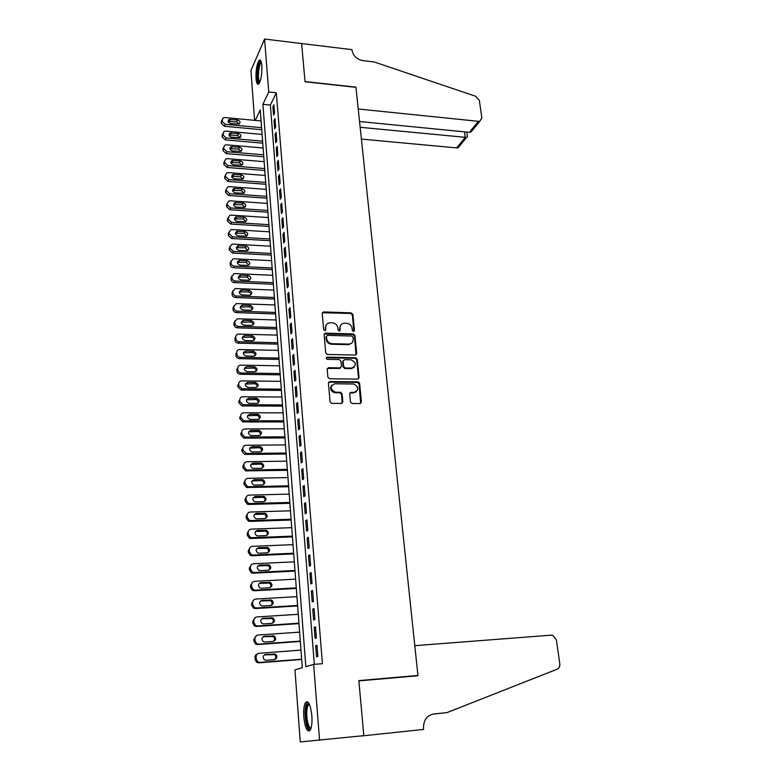<?xml version="1.0" encoding="UTF-8"?>
<svg xmlns="http://www.w3.org/2000/svg" width="781" height="781" viewBox="0 0 781 781"><rect width="100%" height="100%" fill="white"/><g stroke="black" fill="none" stroke-linecap="round" stroke-linejoin="round"><path stroke-width="1.17" d="M353.481 331.486L354.447 330.451L352.885 314.421L351.216 312.869L323.5 311.912L322.221 313.376L323.656 329.562L324.896 330.666L325.833 329.631L325.648 327.522C325.657 324.711 327.054 323.139 329.846 322.797L332.481 322.865C335.498 323.256 337.285 324.925 337.861 327.883L338.056 329.982L339.227 331.076L340.213 330.041L340.018 327.952C340.008 325.15 341.395 323.578 344.157 323.246L346.754 323.314C349.751 323.695 351.528 325.365 352.114 328.313L352.309 330.392L353.481 331.486M353.881 331.417L352.358 315.007L350.698 313.464L322.309 312.732M325.306 330.578L325.648 327.522M339.667 330.998L340.018 327.952M303.799 716.958C303.389 710.075 303.965 705.253 305.527 702.51C308.397 700.245 310.506 704.647 311.853 715.728C312.273 722.65 311.707 727.501 310.145 730.274C307.206 732.48 305.098 728.048 303.799 716.958M256.041 78.608C255.787 70.173 256.803 64.101 259.067 60.381C260.464 59.219 261.391 60.957 261.84 65.594C262.094 74.078 261.088 80.179 258.823 83.879C257.408 85.041 256.48 83.284 256.041 78.608M350.454 401.903L352.163 403.494L360.031 403.533L361.427 401.961L359.621 383.432L358.03 381.85L329.846 381.519L328.41 383.071L330.08 401.795L331.613 403.386L341.424 403.445L342.849 401.864L342.117 393.858L340.545 392.277L335.244 392.199C329.943 389.094 329.826 386.283 334.883 383.774L353.676 383.998C359.006 387.025 359.172 389.826 354.183 392.384L351.108 392.355L349.693 393.917L350.454 401.903M254.606 120.362L250.945 70.495L264.593 39.05L301.612 43.56L305.049 81.761L355.951 87.335L417.933 675.467L358.87 680.612L363.809 735.643L300.255 741.95L294.964 669.873L302.296 667.726L260.239 109.926L255.27 120.42M264.593 39.05L268.742 91.982L262.894 104.322L305.83 666.691L313.63 664.406L319.585 740.32M313.63 664.406L322.426 663.694L276.328 92.783L268.742 91.982M355.316 355.043L356.702 353.529L354.945 335.498L353.266 333.936L325.472 333.165L324.115 334.659L325.736 352.875L327.415 354.457L355.316 355.043M357.268 359.299L359.045 377.584L357.659 379.117L329.494 378.756L327.893 377.164L327.18 369.237L328.616 367.695L340.028 367.89L341.434 366.357L340.955 361.154L339.286 359.572L327.405 359.348C325.921 358.577 325.872 357.854 327.21 357.171L355.58 357.737L357.268 359.299L356.732 359.836L358.508 378.102L359.045 377.584M274.561 113.108L273.906 104.908L272.911 106.929L273.565 115.119L274.561 113.108M275.664 126.864L275 118.595L273.994 120.596L274.648 128.845L275.664 126.864M276.767 140.746L276.103 132.409L275.088 134.371L275.752 142.689L276.767 140.746M277.88 154.745L277.206 146.33L276.191 148.253L276.855 156.649L277.88 154.745M279.002 168.862L278.329 160.378L277.304 162.263L277.977 170.727L279.002 168.862M280.145 183.096L279.461 174.534L278.426 176.389L279.1 184.931L280.145 183.096M281.287 197.447L280.594 188.817L279.559 190.642L280.233 199.243L281.287 197.447M282.439 211.934L281.746 203.226L280.691 205.012L281.385 213.691L282.439 211.934M283.601 226.539L282.907 217.762L281.843 219.5L282.537 228.257L283.601 226.539M284.772 241.27L284.069 232.416L283.005 234.124L283.708 242.959L284.772 241.27M285.963 256.139L285.25 247.206L284.177 248.866L284.88 257.779L285.963 256.139M287.154 271.134L286.442 262.123L285.358 263.744L286.071 272.735L287.154 271.134M288.365 286.256L287.633 277.167L286.549 278.749L287.262 287.818L288.365 286.256M289.575 301.515L288.843 292.348L287.75 293.89L288.472 303.038L289.575 301.515M290.805 316.91L290.063 307.665L288.96 309.159L289.692 318.384L290.805 316.91M292.045 332.452L291.303 323.109L290.181 324.564L290.923 333.877L292.045 332.452M293.295 348.121L292.543 338.7L291.411 340.116L292.162 349.507L293.295 348.121M294.554 363.936L293.793 354.428L292.66 355.794L293.412 365.274L294.554 363.936M295.823 379.898L295.062 370.301L293.91 371.619L294.671 381.187L295.823 379.898M297.112 395.996L296.331 386.322L295.179 387.591L295.95 397.246L297.112 395.996M298.401 412.251L297.62 402.479L296.458 403.709L297.229 413.442L298.401 412.251M299.709 428.642L298.928 418.792L297.746 419.963L298.527 429.794L299.709 428.642M301.027 445.199L300.236 435.251L299.055 436.374L299.836 446.293L301.027 445.199M302.364 461.903L301.564 451.857L300.363 452.941L301.163 462.948L302.364 461.903M303.702 478.763L302.891 468.629L301.691 469.654L302.491 479.759L303.702 478.763M305.059 495.779L304.248 485.548L303.028 486.524L303.838 496.716L305.059 495.779M306.425 512.951L305.605 502.632L304.385 503.55L305.195 513.839L306.425 512.951M307.812 530.299L306.982 519.873L305.742 520.732L306.572 531.129L307.812 530.299M309.208 547.803L308.368 537.279L307.118 538.08L307.948 548.574L309.208 547.803M310.613 565.473L309.764 554.852L308.515 555.594L309.354 566.186L310.613 565.473M312.039 583.309L311.18 572.59L309.911 573.274L310.76 583.963L312.039 583.309M313.474 601.321L312.605 590.495L311.326 591.129L312.185 601.917L313.474 601.321M314.919 619.509L314.05 608.575L312.761 609.151L313.62 620.046L314.919 619.509M316.383 637.872L315.504 626.831L314.206 627.348L315.075 638.35L316.383 637.872M276.328 92.783L270.363 105.074L314.323 664.348M315.661 645.711L316.539 656.821L317.857 656.411L316.969 645.272L315.661 645.711L316.998 645.614M415.551 675.955L417.933 675.467M348.502 344.431L349.663 344.46M270.363 105.074L262.894 104.322M272.911 106.929L274.082 107.046M273.994 120.596L275.166 120.704M275.088 134.371L276.269 134.478M276.191 148.253L277.372 148.361M277.304 162.263L278.485 162.36M278.426 176.389L279.618 176.486M279.559 190.642L280.75 190.73M280.691 205.012L281.892 205.091M281.843 219.5L283.044 219.578M283.005 234.124L284.216 234.193M284.177 248.866L285.387 248.934M285.358 263.744L286.568 263.802M286.549 278.749L287.769 278.807M287.75 293.89L288.97 293.939M288.96 309.159L290.19 309.208M290.181 324.564L291.42 324.603M291.411 340.116L292.66 340.145M292.66 355.794L293.91 355.824M293.91 371.619L295.169 371.639M295.179 387.591L296.438 387.601M296.458 403.709L297.717 403.709M297.746 419.963L299.016 419.963M299.055 436.374L300.324 436.364M300.363 452.941L301.642 452.921M301.691 469.654L302.979 469.625M303.028 486.524L304.317 486.495M304.385 503.55L305.674 503.511M305.742 520.732L307.04 520.693M307.118 538.08L308.427 538.031M308.515 555.594L309.823 555.535M309.911 573.274L311.228 573.215M311.326 591.129L312.654 591.051M312.761 609.151L314.089 609.063M314.206 627.348L315.534 627.25M340.789 324.964L339.501 328.528M326.399 324.593L325.15 328.098M356.019 354.877L354.418 336.064L352.739 334.502L324.222 333.956M352.963 337.119L351.792 336.025L327.395 335.361L326.438 336.406L326.643 338.642C327.21 341.629 329.016 343.318 332.062 343.689L348.814 344.099C351.723 343.835 353.178 342.244 353.178 339.325L352.963 337.119M351.782 343.035L348.297 344.655L331.554 344.245C328.518 343.874 326.712 342.195 326.146 339.208L325.95 336.982M358.333 378.961L358.508 378.102M340.76 367.705L339.51 368.417L327.337 368.437M356.732 359.836L355.072 358.274L326.263 357.805M351.772 368.085C356.79 365.459 356.546 362.706 351.06 359.797L344.528 359.67L343.123 361.193L343.611 366.396L345.251 367.968L351.772 368.085L351.245 368.612L354.174 367.285M343.269 360.392L343.123 361.193M351.245 368.612L344.724 368.505L343.093 366.924L342.605 361.73M355.072 358.274L355.58 357.737L355.072 358.274M356.487 391.642L353.647 392.882L349.898 393.019M331.876 385.14C329.582 388.596 330.529 391.115 334.727 392.706L335.645 392.228M342.117 403.279L341.59 394.356L340.028 392.775L335.127 392.726M360.666 403.386L359.075 383.94L357.493 382.368L328.586 382.221M261.586 127.694L225.26 124.306L222.058 121.299L223.044 117.892L224.821 117.521L261.079 120.977M261.733 129.714L224.42 126.258L221.228 123.261L221.921 120.059M239.191 124.013L236.682 121.895L228.111 121.485M230.629 123.593L239.211 124.003C240.694 122.246 240.148 120.899 237.561 119.942L228.94 119.542C227.486 121.299 228.052 122.646 230.629 123.593M259.565 82.757L258.257 81.556C256.217 76.792 258.677 59.991 261.186 61.826L261.235 61.855M261.43 62.636L260.952 62.939C258.833 64.784 257.574 77.309 259.126 80.96L259.878 82.044M260.522 60.352L260.249 60.586C257.623 62.87 256.07 78.393 257.994 82.923M310.906 728.634C309.344 729.815 307.919 727.941 306.65 723.03C304.863 712.155 305.469 705.624 308.466 703.447L309.11 703.701M309.403 704.316L308.222 705.038C306.425 708.982 306.25 714.781 307.704 722.445C308.68 726.32 309.823 728.165 311.111 727.97M307.558 701.797L306.933 702.461C304.707 707.342 304.483 714.527 306.279 724.026C307.216 727.872 308.339 730.147 309.647 730.84M361.398 139.077L456.67 147.902L465.232 137.427L464.47 131.843M360.158 127.293L466.579 137.446L458.135 147.746L456.67 147.902M301.603 43.502L305.029 81.556L355.931 87.14L358.235 108.998L478.402 121.319L479.915 121.172L481.828 117.853L479.329 100.358L475.795 96.317L374.148 61.953L362.911 60.615C356.858 59.346 353.237 55.929 352.046 50.355L351.977 49.642L301.573 43.56M359.553 121.524L469.401 132.331L478.402 121.319M460.009 145.461L458.135 147.746M474.126 128.23L471.041 131.999L469.401 132.331M467.448 136.802L466.579 137.446M414.799 645.672L551.191 635.168L553.065 635.47L556.404 640.01L559.801 663.801C560.036 666.427 559.137 668.233 557.107 669.229L446.947 712.623L433.758 713.961C426.797 715.455 423.38 720.258 423.517 728.38L423.624 729.425L363.819 735.741L358.889 680.895L417.962 675.741L414.799 645.672M446.947 712.623L432.596 714.146M358.684 736.18L363.819 735.741M262.601 141.205L226.139 137.954L222.917 134.947L223.981 131.462L225.699 131.12L262.094 134.43M262.748 143.187L225.299 139.877L222.087 136.87L222.819 133.61M240.089 137.622C241.651 135.855 241.114 134.478 238.488 133.502L229.887 133.102C228.355 134.879 228.901 136.245 231.527 137.212L240.089 137.622L237.609 135.425L228.989 135.054M263.627 154.823L227.027 151.729L223.796 148.702L223.708 147.326L224.928 145.139L226.588 144.827L263.119 147.999M263.773 156.776L226.178 153.613L222.956 150.596L223.708 147.287M241.075 151.289L238.527 149.064L229.878 148.732M232.435 150.948L240.968 151.348C242.608 149.571 242.09 148.185 239.416 147.17L230.844 146.779C229.233 148.566 229.77 149.952 232.435 150.948M264.661 168.559L227.925 165.611L224.674 162.575L224.586 161.189L225.894 158.934L227.476 158.66L264.144 161.677M264.808 170.473L227.066 167.466L223.825 164.44L224.586 161.101M242.022 165.103L239.464 162.809L230.776 162.526M233.343 164.801L241.856 165.191C243.574 163.414 243.076 161.999 240.363 160.954L231.811 160.574C230.122 162.37 230.639 163.776 233.343 164.801M265.706 182.412L228.823 179.61L225.563 176.565L225.475 175.169L226.861 172.855L228.374 172.601L265.189 175.471M265.852 184.277L227.954 181.426L224.713 178.39L225.475 175.022M242.989 179.034L240.411 176.682L231.674 176.438M234.271 178.771L242.745 179.152C244.551 177.365 244.072 175.93 241.309 174.856L232.797 174.485C231.02 176.281 231.508 177.717 234.271 178.771M266.76 196.373L229.731 193.737L226.461 190.681L226.373 189.266L227.857 186.884L229.282 186.659L266.233 189.383M266.897 198.208L228.862 195.514L225.602 192.468L226.363 189.061M243.955 193.073L241.358 190.662L232.592 190.457M235.198 192.858L243.633 193.229C245.537 191.443 245.078 189.988 242.266 188.875L233.792 188.504C231.928 190.31 232.396 191.765 235.198 192.858M267.824 210.46L230.649 207.971L227.359 204.905L227.271 203.48L228.862 201.029L230.19 200.844L267.287 203.402M267.961 212.247L229.77 209.718L226.5 206.662L227.271 203.206M244.922 207.238L242.315 204.759L233.519 204.602M236.135 207.063L244.531 207.434C246.523 205.637 246.093 204.163 243.223 203.011L234.798 202.65C232.836 204.456 233.285 205.93 236.135 207.063M268.898 224.664L231.576 222.341L228.277 219.256L228.179 217.821L229.878 215.302L231.108 215.136L268.361 217.548M269.025 226.412L230.688 224.04L227.398 220.974L228.179 217.489M245.898 221.531L243.281 218.983L234.446 218.865M237.082 221.394L245.429 221.745C247.528 219.949 247.118 218.465 244.199 217.264L235.813 216.913C233.753 218.729 234.173 220.213 237.082 221.394M269.972 238.986L232.504 236.819L229.194 233.734L229.097 232.279L230.903 229.702L232.045 229.565L269.435 231.811M270.099 240.685L231.615 238.488L228.316 235.413L229.106 231.879M246.884 235.94L244.258 233.324L235.393 233.246M238.039 235.842L246.337 236.184C248.534 234.398 248.143 232.884 245.185 231.645L236.848 231.303C234.681 233.109 235.081 234.622 238.039 235.842M271.066 253.425L233.451 251.433L230.122 248.329L230.024 246.864L231.947 244.219L232.982 244.111L270.519 246.191M271.192 255.094L232.553 253.064L229.233 249.969L230.034 246.396M247.88 250.476L245.234 247.782L236.34 247.743M239.006 250.408L247.245 250.74C249.539 248.963 249.188 247.431 246.171 246.142L237.893 245.82C235.618 247.616 235.989 249.149 239.006 250.408M272.159 267.99L234.398 266.165C232.474 265.891 231.361 264.857 231.059 263.051L230.961 261.576L233.011 258.862L233.919 258.784L271.612 260.698M272.286 269.611L233.49 267.756C231.576 267.483 230.463 266.458 230.161 264.652L230.981 261.03M248.875 265.13L246.23 262.367L237.307 262.367M239.972 265.11L248.153 265.423C250.564 263.656 250.232 262.104 247.167 260.776L238.957 260.454C236.565 262.25 236.907 263.802 239.972 265.11M273.272 282.683L235.354 281.033C233.421 280.769 232.308 279.725 231.996 277.909L231.908 276.415L234.085 273.643L234.876 273.584L272.715 275.322M273.389 284.264L234.446 282.585C232.513 282.322 231.401 281.277 231.098 279.471L231.937 275.8M249.881 279.92L247.226 277.079L238.273 277.118M240.958 279.94L249.071 280.233C251.589 278.475 251.297 276.904 248.173 275.527L240.021 275.224C237.522 277.001 237.834 278.573 240.958 279.94M274.385 297.502L236.321 296.028C234.378 295.765 233.255 294.72 232.953 292.885L232.855 291.381L235.169 288.55L273.828 290.083M274.502 299.035L235.403 297.532C233.47 297.278 232.347 296.233 232.045 294.408L232.894 290.688M250.896 294.837C250.877 293.178 249.988 292.211 248.241 291.918L239.259 291.996M241.944 294.896L249.988 295.169C252.634 293.431 252.361 291.84 249.188 290.405L241.104 290.122C238.488 291.879 238.771 293.471 241.944 294.896M275.508 312.449L237.297 311.15C235.345 310.897 234.222 309.852 233.909 307.997L233.812 306.484L236.262 303.594L274.951 304.961M275.625 313.933L236.37 312.615C234.427 312.371 233.304 311.326 232.992 309.481L233.87 305.703M251.912 309.891C251.931 308.183 251.043 307.187 249.256 306.884L240.255 307.001M242.94 309.979L250.916 310.233C253.679 308.515 253.444 306.904 250.213 305.41L242.208 305.156C239.464 306.894 239.708 308.505 242.94 309.979M276.65 327.522L238.273 326.409C236.321 326.165 235.188 325.111 234.876 323.246L234.778 321.713L237.375 318.775L276.084 319.976M276.757 328.967L237.346 327.835C235.393 327.59 234.261 326.546 233.958 324.681L234.856 320.854M252.937 325.072C253.005 323.314 252.117 322.289 250.281 321.987L241.261 322.143M243.945 325.199L251.853 325.423C254.723 323.734 254.528 322.104 251.248 320.552L243.311 320.317C240.45 322.036 240.665 323.656 243.945 325.199M277.792 342.732L239.269 341.795C237.307 341.561 236.165 340.506 235.852 338.632L235.755 337.08C235.803 335.332 236.721 334.336 238.508 334.092L277.226 335.117M277.899 344.128L238.332 343.181C236.37 342.947 235.237 341.893 234.925 340.018L235.852 336.133M253.971 340.389C254.089 338.593 253.2 337.529 251.316 337.216L242.276 337.402M244.961 340.555L252.79 340.741C255.787 339.081 255.621 337.441 252.292 335.82L244.433 335.625C241.446 337.304 241.622 338.944 244.961 340.555M278.954 358.079L240.265 357.327C238.303 357.102 237.151 356.038 236.838 354.144L236.741 352.582C236.799 350.757 237.766 349.751 239.64 349.546L278.368 350.386M279.051 359.416L239.318 358.664C237.356 358.44 236.213 357.386 235.901 355.492L236.868 351.538M255.006 355.843C255.172 353.998 254.294 352.905 252.361 352.582L243.301 352.807M245.976 356.038L253.737 356.195C256.851 354.574 256.724 352.914 253.347 351.235L245.566 351.069C242.452 352.709 242.598 354.369 245.976 356.038M280.115 373.552L241.192 372.996C239.259 372.732 238.137 371.668 237.834 369.803L237.736 368.232C237.805 366.328 238.82 365.303 240.773 365.147L279.53 365.801M280.213 374.841L240.236 374.284C238.303 374.031 237.19 372.967 236.887 371.102L236.789 369.54L237.736 368.232M256.051 371.434C256.275 369.55 255.397 368.427 253.435 368.085L244.336 368.339M253.435 368.085L254.401 366.777L246.679 366.65C243.487 368.232 243.574 369.901 246.952 371.658L254.743 371.776C257.925 370.174 257.818 368.505 254.421 366.777L253.435 368.085M339.676 368.241L340.457 368.085M281.297 389.163L242.061 388.792L238.84 385.599L238.732 384.008C238.81 382.094 239.826 381.05 241.788 380.884L280.711 381.343M281.394 390.402L241.104 390.041L237.883 386.859L237.785 385.277L238.732 384.008M257.105 387.171C257.388 385.287 256.558 384.145 254.606 383.725L245.39 384.008M359.231 382.505L357.6 382.163M248.055 387.435L255.817 387.503C258.98 385.941 258.911 384.252 255.602 382.465L247.723 382.368C244.541 383.91 244.599 385.599 247.88 387.425L248.055 387.435M282.488 404.919L242.95 404.724L239.845 401.532L239.747 399.931C239.826 397.998 240.841 396.933 242.813 396.758L281.892 397.021M282.576 406.11L241.973 405.935L238.888 402.742L238.791 401.151L239.747 399.931M258.16 403.045C258.521 401.17 257.73 399.999 255.787 399.511L246.454 399.813M249.1 403.338L256.9 403.377C260.053 401.844 260.014 400.145 256.793 398.29L248.768 398.232C245.605 399.735 245.624 401.434 248.817 403.318L249.1 403.338M283.679 420.813L243.838 420.803L240.87 417.61L240.763 416C240.841 414.047 241.866 412.973 243.838 412.778L283.083 412.846M283.767 421.945L242.862 421.955L239.904 418.782L239.796 417.171L240.763 416M259.214 419.065C259.653 417.2 258.901 415.99 256.978 415.433L247.538 415.756M250.164 419.387L257.994 419.387C261.127 417.884 261.127 416.185 257.994 414.272L249.822 414.233C246.679 415.707 246.659 417.415 249.764 419.358L250.164 419.387M284.889 436.843L244.746 437.018L241.895 433.845L241.798 432.215C241.866 430.233 242.901 429.15 244.883 428.945L284.284 428.808M284.967 437.926L243.76 438.131L240.919 434.958L240.821 433.338L241.798 432.215M260.288 435.242C260.786 433.377 260.093 432.137 258.179 431.512L248.631 431.844M251.238 435.583L259.097 435.534C262.211 434.08 262.24 432.362 259.204 430.39L250.886 430.39C247.772 431.825 247.714 433.533 250.721 435.534L251.238 435.583M286.11 453.019L246.464 453.468L242.94 450.217L242.832 448.577C242.911 446.576 243.945 445.473 245.937 445.258L285.495 444.916M286.188 454.054L244.668 454.444L241.954 451.281L241.846 449.641L242.832 448.577M261.352 451.555C261.938 449.71 261.284 448.431 259.39 447.738L249.735 448.079M252.312 451.926L260.21 451.838C263.295 450.412 263.373 448.685 260.424 446.664L251.97 446.683C248.866 448.079 248.778 449.807 251.687 451.857L252.312 451.926M287.34 469.342L247.528 470.006L246.581 469.889L243.984 466.745L243.877 465.085C243.955 463.074 244.99 461.952 246.991 461.717L286.725 461.161M287.418 470.318L245.585 470.894L242.998 467.76L242.891 466.101L244.316 463.25M262.426 468.024C263.09 466.179 262.484 464.88 260.61 464.109L250.867 464.451M253.405 468.415L261.332 468.288C264.398 466.892 264.505 465.154 261.655 463.084L253.054 463.123C249.979 464.49 249.852 466.228 252.673 468.327L253.405 468.415M288.579 485.821L248.602 486.7L247.518 486.543L245.049 483.419L244.941 481.74C245.009 479.71 246.054 478.577 248.065 478.333L287.964 477.562M288.648 486.739L246.513 487.5L244.043 484.386L243.945 482.717L245.439 479.788M263.509 484.65C264.251 482.814 263.695 481.477 261.83 480.637L251.999 480.979M254.499 485.06L262.465 484.894C265.511 483.527 265.647 481.779 262.885 479.661L254.147 479.719C251.101 481.057 250.935 482.804 253.659 484.942L254.499 485.06M289.839 502.447L249.686 503.54L248.475 503.354L246.113 500.25L246.005 498.561C246.083 496.511 247.128 495.359 249.139 495.105L289.204 494.109M289.897 503.306L248.67 504.448L247.46 504.253L245.107 501.168L245 499.479L246.591 496.462M264.593 501.422C265.413 499.596 264.905 498.229 263.07 497.312L253.161 497.643M255.612 501.861L263.607 501.646C266.633 500.299 266.809 498.551 264.124 496.394L255.26 496.472C252.224 497.78 252.029 499.528 254.665 501.714L255.612 501.861M291.098 519.219L250.779 520.546L249.442 520.312L247.196 517.237L247.089 515.528C247.157 513.459 248.212 512.287 250.232 512.024L290.464 510.813M291.157 520.019L249.754 521.396L248.417 521.161L246.181 518.096L246.074 516.397L247.753 513.293M265.677 518.35C266.585 516.544 266.136 515.138 264.31 514.152L254.333 514.474M256.734 518.809L264.759 518.555C267.766 517.237 267.971 515.48 265.374 513.283L256.373 513.371C253.366 514.65 253.142 516.407 255.69 518.633L256.734 518.809M292.377 536.147L251.882 537.699L250.418 537.426L248.28 534.389L248.173 532.662C248.241 530.572 249.295 529.381 251.336 529.108L291.733 527.663M292.436 536.889L250.847 538.5L249.393 538.226L247.255 535.19L247.147 533.472L248.934 530.279M266.76 535.444C267.766 533.638 267.366 532.212 265.56 531.139L255.524 531.451M257.867 535.922L265.93 535.62C268.908 534.331 269.142 532.564 266.633 530.328L257.496 530.426C254.518 531.685 254.255 533.452 256.715 535.717L257.867 535.922M293.666 553.231L253.005 555.027L251.414 554.705L249.383 551.689L249.266 549.951C249.344 547.842 250.398 546.632 252.439 546.339L293.021 544.669M293.715 553.914L251.96 555.76L250.379 555.447L248.348 552.44L248.241 550.712L250.145 547.422M267.854 552.694C268.957 550.908 268.605 549.443 266.819 548.291L256.734 548.584M258.999 553.192L267.102 552.841C270.06 551.571 270.324 549.804 267.903 547.53L258.638 547.647C255.68 548.887 255.387 550.654 257.769 552.948L258.999 553.192M294.964 570.481L254.128 572.502L252.429 572.141L250.486 569.164L250.379 567.406C250.447 565.268 251.511 564.048 253.561 563.745L294.31 561.842M295.013 571.096L253.073 573.186L251.384 572.824L249.451 569.857L249.334 568.109L251.375 564.722M268.947 570.11C270.148 568.334 269.855 566.83 268.078 565.61L257.974 565.883M260.151 570.628L268.283 570.228C271.222 568.978 271.515 567.201 269.172 564.897L259.78 565.024C256.851 566.245 256.529 568.012 258.823 570.345L260.151 570.628M296.282 587.888L255.27 590.153L253.454 589.743L251.609 586.795L251.502 585.028C251.57 582.87 252.634 581.63 254.694 581.308L295.618 579.16M296.321 588.444L254.206 590.778L252.4 590.368L250.555 587.429L250.447 585.672L252.624 582.177M270.041 587.683C271.349 585.926 271.114 584.393 269.347 583.085L259.224 583.339M261.313 588.22L269.484 587.771C272.393 586.551 272.725 584.764 270.46 582.431L260.942 582.577C258.033 583.768 257.681 585.545 259.897 587.908L261.313 588.22M297.6 605.46L256.412 607.969L254.499 607.501L252.741 604.601L252.624 602.815C252.702 600.638 253.766 599.378 255.836 599.037L296.936 596.655M297.639 605.949L255.338 608.536L253.435 608.077L251.677 605.177L251.57 603.401L253.903 599.808M271.134 605.421C272.549 603.693 272.384 602.122 270.626 600.726L260.493 600.96M262.494 605.988L270.695 605.49C273.584 604.279 273.936 602.493 271.749 600.13L262.113 600.286C259.224 601.458 258.853 603.244 260.991 605.626L262.494 605.988M298.938 623.189L257.574 625.952L255.553 625.444L253.884 622.574L253.766 620.768C253.835 618.572 254.909 617.293 256.988 616.941L298.274 614.305M298.977 623.619L256.49 626.46L254.479 625.952L252.81 623.092L252.702 621.295L255.202 617.605M272.237 623.336C273.76 621.627 273.653 620.026 271.915 618.532L261.791 618.757M263.675 623.921L271.915 623.375C274.785 622.174 275.156 620.387 273.047 617.996L263.295 618.162C260.424 619.323 260.024 621.11 262.094 623.521L263.675 623.921M300.285 641.094L258.745 644.11L256.627 643.554L255.036 640.713L254.918 638.897C254.987 636.671 256.07 635.383 258.15 635.012L299.611 632.122M300.314 641.455L257.652 644.559L255.543 643.993L253.952 641.172L253.845 639.356L256.519 635.578M273.34 641.406C274.98 639.727 274.941 638.097 273.213 636.505L263.099 636.72M264.866 642.021L273.145 641.426C275.996 640.244 276.396 638.448 274.346 636.037L264.486 636.212C261.645 637.364 261.215 639.151 263.217 641.591L264.866 642.021M301.651 659.174L259.917 662.444L257.72 661.829L256.197 659.037L256.08 657.202C256.148 654.956 257.232 653.638 259.331 653.258L300.968 650.114M301.671 659.457L258.823 662.835L256.627 662.22L255.114 659.437L254.996 657.602C255.026 655.542 255.983 654.253 257.867 653.726M274.443 659.652C276.201 658.012 276.23 656.343 274.512 654.654L264.437 654.859M266.077 660.306L274.395 659.652C277.216 658.481 277.645 656.675 275.664 654.244L265.686 654.429C262.865 655.571 262.416 657.368 264.349 659.828L266.077 660.306M353.92 331.027L354.447 330.451M325.345 330.207L325.833 329.631M339.696 330.617L340.213 330.041M323.149 312.507L323.637 311.912M350.698 313.464L351.216 312.869M352.358 315.007L352.885 314.421M325.042 333.741L325.531 333.165M352.739 334.502L353.266 333.936M354.418 336.064L354.945 335.498M356.165 354.076L356.702 353.529M326.146 339.208L326.643 338.642M331.554 344.245L332.062 343.689M348.219 344.646L348.746 344.089M328.108 368.232L328.616 367.695M339.51 368.417L340.028 367.89M326.702 357.708L327.21 357.171M343.093 366.924L343.611 366.396M344.782 368.505L345.309 367.978M350.571 392.853L351.108 392.355M353.647 392.882L354.183 392.384M339.881 392.765L340.399 392.267M341.59 394.356L342.117 393.858M342.332 402.352L342.849 401.864M329.338 382.026L329.846 381.519M357.386 382.358L357.923 381.85M359.075 383.94L359.621 383.432M360.881 402.449L361.427 401.961M225.26 124.306L224.42 126.258M221.97 119.942L221.14 121.904M222.058 121.299L221.228 123.261M229.487 121.211L230.336 119.249M236.682 121.895L237.561 119.942M226.139 137.954L225.299 139.877M222.839 133.571L221.999 135.504M222.917 134.947L222.087 136.87M230.375 134.771L231.235 132.838M237.609 135.425L238.488 133.502M227.027 151.729L226.178 153.613M223.708 147.326L222.868 149.22M223.796 148.702L222.956 150.596M231.274 148.439L232.142 146.545M238.527 149.064L239.416 147.17M227.925 165.611L227.066 167.466M224.586 161.189L223.737 163.053M224.674 162.575L223.825 164.44M232.182 162.214L233.05 160.359M239.464 162.809L240.363 160.954M228.823 179.61L227.954 181.426M225.475 175.169L224.616 176.994M225.563 176.565L224.713 178.39M233.099 176.115L233.978 174.29M240.411 176.682L241.309 174.856M229.731 193.737L228.862 195.514M226.373 189.266L225.514 191.052M226.461 190.681L225.602 192.468M234.017 190.125L234.905 188.338M241.358 190.662L242.266 188.875M230.649 207.971L229.77 209.718M227.271 203.48L226.402 205.237M227.359 204.905L226.5 206.662M234.944 204.261L235.842 202.504M242.315 204.759L243.223 203.011M231.576 222.341L230.688 224.04M228.179 217.821L227.31 219.539M228.277 219.256L227.398 220.974M235.882 218.514L236.78 216.796M243.281 218.983L244.199 217.264M232.504 236.819L231.615 238.488M229.097 232.279L228.218 233.958M229.194 233.734L228.316 235.413M236.828 232.884L237.736 231.205M244.258 233.324L245.185 231.645M233.451 251.433L232.553 253.064M230.024 246.864L229.136 248.504M230.122 248.329L229.233 249.969M237.785 247.382L238.693 245.732M245.234 247.782L246.171 246.142M234.398 266.165L233.49 267.756M230.961 261.576L230.063 263.177M231.059 263.051L230.161 264.652M238.742 261.996L239.66 260.395M246.23 262.367L247.167 260.776M235.354 281.033L234.446 282.585M231.908 276.415L231 277.977M231.996 277.909L231.098 279.471M239.718 276.747L240.636 275.176M247.226 277.079L248.173 275.527M236.321 296.028L235.403 297.532M232.855 291.381L231.947 292.904M232.953 292.885L232.045 294.408M240.694 291.616L241.622 290.093M248.241 291.918L249.188 290.405M237.297 311.15L236.37 312.615M233.812 306.484L232.894 307.968M233.909 307.997L232.992 309.481M241.68 306.621L242.618 305.137M249.256 306.884L250.213 305.41M238.273 326.409L237.346 327.835M234.778 321.713L233.861 323.158M234.876 323.246L233.958 324.681M242.676 321.752L243.623 320.317M250.281 321.987L251.248 320.552M239.269 341.795L238.332 343.181M235.755 337.08L234.827 338.485M235.852 338.632L234.925 340.018M243.682 337.021L244.629 335.625M251.316 337.216L252.292 335.82M240.265 357.327L239.318 358.664M236.741 352.582L235.803 353.939M236.838 354.144L235.901 355.492M244.687 352.416L245.654 351.069M252.361 352.582L253.347 351.235M241.28 372.996L240.323 374.284M237.834 369.803L236.887 371.102M245.712 367.958L246.679 366.65M242.295 388.801L241.329 390.051M238.84 385.599L237.883 386.859M246.737 383.637L247.723 382.368M254.469 383.715L255.475 382.456M243.321 404.753L242.354 405.954M239.845 401.532L238.888 402.742M247.782 399.452L248.768 398.232M255.543 399.491L256.549 398.281M244.365 420.842L243.379 421.994M240.87 417.61L239.904 418.782M248.827 415.404L249.822 414.233M256.627 415.414L257.642 414.242M245.41 437.087L244.424 438.19M241.895 433.845L240.919 434.958M249.891 431.512L250.886 430.39M257.72 431.473L258.745 430.351M246.464 453.468L245.468 454.532M242.94 450.217L241.954 451.281M250.955 447.757L251.97 446.683M258.823 447.679L259.848 446.605M247.528 470.006L246.523 471.011M243.877 465.085L242.891 466.101M243.984 466.745L242.998 467.76M252.038 464.148L253.054 463.123M259.927 464.031L260.971 463.006M248.602 486.7L247.587 487.656M244.941 481.74L243.945 482.717M245.049 483.419L244.043 484.386M253.122 480.696L254.147 479.719M261.049 480.53L262.104 479.563M249.686 503.54L248.67 504.448M246.005 498.561L245 499.479M246.113 500.25L245.107 501.168M254.225 497.39L255.26 496.472M262.182 497.185L263.236 496.267M250.779 520.546L249.754 521.396M247.089 515.528L246.074 516.397M247.196 517.237L246.181 518.096M255.328 514.24L256.373 513.371M263.324 513.996L264.388 513.127M251.882 537.699L250.847 538.5M248.173 532.662L247.147 533.472M248.28 534.389L247.255 535.19M256.451 531.246L257.496 530.426M264.476 530.953L265.55 530.143M253.005 555.027L251.96 555.76M249.266 549.951L248.241 550.712M249.383 551.689L248.348 552.44M257.574 548.408L258.638 547.647M265.638 548.077L266.721 547.315M254.128 572.502L253.073 573.186M250.379 567.406L249.334 568.109M250.486 569.164L249.451 569.857M258.716 565.737L259.78 565.024M266.809 565.346L267.903 564.643M255.27 590.153L254.206 590.778M251.502 585.028L250.447 585.672M251.609 586.795L250.555 587.429M259.868 583.222L260.942 582.577M268 582.792L269.103 582.138M256.412 607.969L255.338 608.536M252.624 602.815L251.57 603.401M252.741 604.601L251.677 605.177M261.03 600.872L262.113 600.286M269.191 600.394L270.304 599.798M257.574 625.952L256.49 626.46M253.766 620.768L252.702 621.295M253.884 622.574L252.81 623.092M262.201 618.689L263.295 618.162M270.402 618.162L271.524 617.634M258.745 644.11L257.652 644.559M254.918 638.897L253.845 639.356M255.036 640.713L253.952 641.172M263.382 636.681L264.486 636.212M271.622 636.105L272.754 635.627M259.917 662.444L258.823 662.835M256.08 657.202L254.996 657.602M256.197 659.037L255.114 659.437M264.574 654.849L265.686 654.429M272.852 654.214L273.994 653.804M323.012 312.507L323.5 311.912M324.974 333.741L325.472 333.165M348.297 344.655L348.814 344.099M344.724 368.505L345.251 367.968M334.727 392.706L335.244 392.199M340.028 392.775L340.545 392.277M357.493 382.368L358.03 381.85M228.101 121.465L228.94 119.542M261.508 63.007L260.952 62.939M309.393 704.316L308.466 703.447M309.657 704.901L308.222 705.038M479.915 121.172L471.041 131.999M467.468 136.958L466.794 132.077M229.028 135.035L229.887 133.102M229.985 148.673L230.844 146.779M230.942 162.438L231.811 160.574M231.918 176.311L232.797 174.485M232.904 190.3L233.792 188.504M233.909 204.407L234.798 202.65M234.925 218.631L235.813 216.913M235.95 232.982L236.848 231.303M236.985 247.46L237.893 245.82M238.039 262.055L238.957 260.454M239.103 276.786L240.021 275.224M240.177 291.645L241.104 290.122M241.261 306.64L242.208 305.156M242.364 321.762L243.311 320.317M243.477 337.021L244.433 335.625M244.599 352.416L245.566 351.069M241.192 372.996L240.236 374.284M242.061 388.792L241.104 390.041M254.606 383.725L255.602 382.465M242.95 404.724L241.973 405.935M255.787 399.511L256.793 398.29M243.838 420.803L242.862 421.955M256.978 415.433L257.994 414.272M244.746 437.018L243.76 438.131M258.179 431.512L259.204 430.39M245.654 453.38L244.668 454.444M259.39 447.738L260.424 446.664M246.581 469.889L245.585 470.894M260.61 464.109L261.655 463.084M247.518 486.543L246.513 487.5M261.83 480.637L262.885 479.661M248.475 503.354L247.46 504.253M263.07 497.312L264.124 496.394M249.442 520.312L248.417 521.161M264.31 514.152L265.374 513.283M250.418 537.426L249.393 538.226M265.56 531.139L266.633 530.328M251.414 554.705L250.379 555.447M266.819 548.291L267.903 547.53M252.429 572.141L251.384 572.824M268.078 565.61L269.172 564.897M253.454 589.743L252.4 590.368M269.347 583.085L270.46 582.431M254.499 607.501L253.435 608.077M270.626 600.726L271.749 600.13M255.553 625.444L254.479 625.952M271.915 618.532L273.047 617.996M256.627 643.554L255.543 643.993M273.213 636.505L274.346 636.037M257.72 661.829L256.627 662.22M274.512 654.654L275.664 654.244"/></g></svg>
